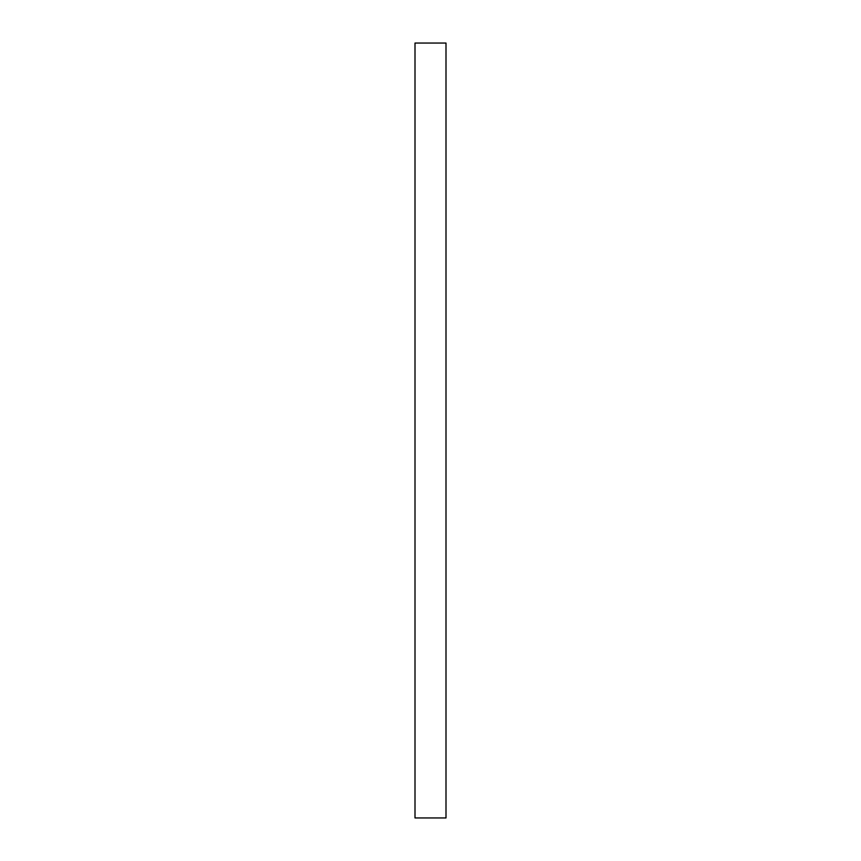 <?xml version="1.0" encoding="UTF-8"?>
<svg xmlns="http://www.w3.org/2000/svg" width="861" height="861" viewBox="0 0 861 861"><rect width="100%" height="100%" fill="white"/><g stroke="black" fill="none" stroke-linecap="round" stroke-linejoin="round"><path stroke-width="1.29" d="M415.002 43.05L445.998 43.05L445.998 817.95L415.002 817.95L415.002 43.05L415.002 817.95L445.998 817.95L445.998 43.05L415.002 43.05"/></g></svg>
